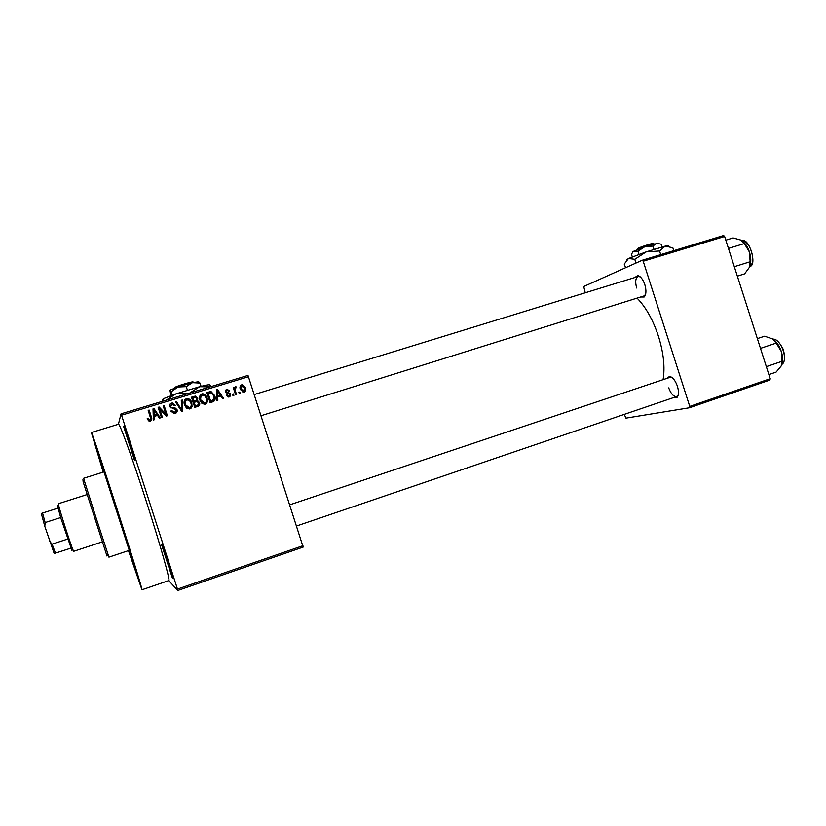 <?xml version="1.0" encoding="UTF-8"?>
<svg xmlns="http://www.w3.org/2000/svg" width="826" height="826" viewBox="0 0 826 826"><rect width="100%" height="100%" fill="white"/><g stroke="black" fill="none" stroke-linecap="round" stroke-linejoin="round"><path stroke-width="1.24" d="M129.692 442.499C133.884 455.828 135.423 461.641 134.328 459.937L123.755 426.846C123.663 424.946 125.645 430.16 129.692 442.499M168.07 561.876C171.953 574.184 173.336 579.429 172.242 577.622L161.535 544.54C161.504 542.754 163.682 548.526 168.07 561.876M634.709 277.567L637.775 275.564C640.594 276.287 642.948 279.302 644.827 284.609C646.49 290.515 646.262 294.645 644.156 296.999L640.573 297.019M643.929 295.966L645.56 294.49M666.603 378.484L669.597 376.408C672.725 377.183 675.327 380.466 677.423 386.258C678.972 391.638 678.807 395.417 676.917 397.564L673.324 397.678M668.709 387.89C670.96 393.899 673.603 396.779 676.649 396.542L678.218 395.035M103.415 472.069L96.952 450.635C93.565 438.565 104.21 469.757 117.622 511.5C131.024 553.152 140.286 583.817 135.836 571.52L128.67 550.581M128.464 550.653L141.969 589.785C142.96 591.179 131.84 554.948 117.891 511.593C103.921 468.135 91.572 431.399 91.387 432.514L103.198 472.131M141.979 589.774L168.783 580.585C170.662 581.669 160.471 545.367 146.594 502.291C132.738 459.101 119.584 422.871 118.5 424.244L91.387 432.514M663.082 379.671C665.126 367.302 663.577 352.826 658.456 336.244C653.036 319.92 645.911 307.21 637.073 298.114M118.407 424.275L121.04 413.847L247.996 375.417L303.152 547.101L177.827 590.466L177.456 589.093L302.935 545.728M168.7 580.606L177.827 590.466M239.757 392.009L240.211 393.444L239.292 393.723L238.838 392.288L239.757 392.009L239.075 392.536L239.447 393.682M235.317 390.77L236.535 394.57L235.616 394.849L233.262 387.528L234.181 387.249L234.563 388.416L235.245 386.785L236.236 386.909L234.667 391.317L235.782 394.797M233.448 393.93L233.903 395.375L232.984 395.654L232.519 394.219L233.448 393.93L232.798 394.456L233.169 395.602M230.815 393.857L229.349 396.914L228.616 397.038L226.345 395.241L227.222 394.828L229.081 395.85L229.958 394.332L225.457 392.061L226.871 389.325L229.68 390.77L228.802 391.183L227.243 390.368L226.334 391.627L230.815 393.857L229.876 396.697M217.672 397.027L217.847 400.29L216.866 400.589L216.443 389.624L217.424 389.325L223.619 398.524L222.648 398.824L220.883 396.046L217.672 397.027L217.259 400.476M205.209 404.306L202.019 403.532L199.985 400.342C198.859 397.523 199.489 395.375 201.874 393.899L202.762 393.765C205.075 394.229 206.541 395.644 207.14 398.018L207.388 401.942L205.209 404.306M189.835 409.015L186.624 408.25L184.57 405.039C183.444 402.221 184.084 400.063 186.48 398.576L187.326 398.442C189.691 398.875 191.167 400.3 191.777 402.706L192.024 406.64L189.835 409.015M150.322 421.126L148.587 420.857L147.224 418.555L148.133 418.132L149.764 419.949L150.755 418.823L148.184 410.357L149.145 410.068L151.385 417.027C152.211 418.823 151.86 420.186 150.322 421.126M248.626 376.697L121.546 415.21L177.456 589.093M154.235 416.407L154.4 419.722L153.399 420.031L153.006 408.891L154.008 408.591L160.337 417.904L159.346 418.214L157.539 415.406L154.235 416.407L154.111 419.815M159.748 409.087L162.381 417.285L161.431 417.574L158.138 407.332L159.15 407.022L165.799 414.002L163.166 405.803L164.116 405.514L167.399 415.746L166.377 416.056L159.748 409.087L161.968 417.409M177.043 409.686C177.528 411.565 176.857 412.845 175.05 413.547L174.193 413.712L170.806 411.059L171.705 410.636L174.751 412.329L176.103 409.995L169.712 406.743C169.237 404.998 169.836 403.8 171.509 403.129L172.397 402.974L175.339 405.308L174.431 405.731L171.922 404.306L170.672 406.495L171.302 407.435L174.823 407.693L177.043 409.686L176.361 412.824M182.267 400.001L182.577 411.09L181.658 411.379L175.577 402.035L176.558 401.735L181.679 410.057L181.276 400.311L182.267 400.001L182.164 411.224M199.541 402.623C200.129 404.534 199.5 405.814 197.651 406.475L194.75 407.363L191.487 397.203L195.432 396.139L197.796 398.091L197.466 400.527L199.541 402.623L198.818 405.938M214.698 395.644C215.854 398.442 215.235 400.507 212.829 401.828L210.093 402.665L206.841 392.536L210.981 391.483L214.698 395.644L213.924 401.322M245.436 387.745C246.282 389.789 245.838 391.328 244.124 392.391L240.356 389.387C239.54 387.373 239.984 385.845 241.688 384.823L242.441 384.72L245.436 387.745L244.733 388.303L244.475 392.247M769.925 380.043L689.545 407.745L689.751 406.413L770.214 378.721L769.925 380.043M624.25 414.394L625.953 418.142L689.545 407.745M585.242 292.776L583.734 286.508L642.246 260.252L723.617 235.534L724.629 236.473L770.214 378.721M724.629 236.473L643.206 261.233L689.751 406.413M643.206 261.233L642.246 260.252M672.127 377.606L669.938 377.368M640.243 276.834L638.137 276.514C635.504 278.001 635.018 281.821 636.67 287.995M121.546 415.21L121.04 413.847M147.307 418.823L148.133 418.132M147.895 418.545L149.516 420.362L149.981 419.907M149.723 420.32L150.446 419.629M148.298 410.708L149.145 410.068M148.897 410.522L151.127 417.45L151.313 420.496M153.016 409.273L154.008 408.591M153.739 409.056L159.852 418.049M153.915 409.789L153.904 415.55L156.826 414.301L153.915 409.789L154.173 415.117L156.826 414.301M158.251 407.683L159.15 407.022M158.86 407.497L165.468 414.445L165.799 414.002M163.28 406.155L164.116 405.514M163.796 406L166.966 415.87M170.899 411.307L171.705 410.636M171.354 411.09L173.79 412.876L174.751 412.329M174.379 412.773L175.618 411.875M169.857 404.379L171.509 403.129M171.158 403.615L172.035 403.47L174.864 405.525M170.714 405.246L170.672 406.495M170.321 406.96L170.951 407.91L171.302 407.435M170.951 407.91L174.823 407.693M174.451 408.158L176.661 410.14M175.783 402.355L176.558 401.735M176.186 402.231L181.276 410.512L181.679 410.057M181.286 400.682L181.854 400.507M184.787 399.836L186.48 398.576M186.056 399.092L186.903 398.948C189.247 399.381 190.723 400.796 191.333 403.191L191.777 402.706M191.333 403.191L191.57 407.115L192.024 406.64M191.57 407.115L190.93 408.436M185.561 400.755L185.096 405.246L188.442 408.395L190.197 407.445M186.872 399.763C185.045 400.93 184.59 402.592 185.52 404.771L189.443 407.827C191.229 406.702 191.694 405.07 190.837 402.964L189.691 400.786L186.872 399.763M191.591 397.554L194.399 396.315M193.934 396.841L194.957 396.656L197.311 398.597L197.796 398.091M197.311 398.597L197.466 400.527M196.991 401.023L199.056 403.109M197.744 405.339L198.612 402.923L197.001 401.57L194.162 402.324L193.697 402.82L194.843 406.361L197.951 405.132M196.02 400.713L196.908 398.545L195.597 397.368L192.809 398.111L192.355 398.617L193.325 401.642L196.381 400.331M192.809 398.111L193.78 401.137L196.485 400.207M194.162 402.324L195.308 405.886L198.219 404.864M200.284 395.014L201.874 393.899M201.379 394.436L202.256 394.301C204.569 394.756 206.025 396.16 206.624 398.524L207.14 398.018M206.624 398.524L206.861 402.427L207.388 401.942M206.861 402.427L206.149 403.842M201.017 395.984L200.429 400.569L203.723 403.707L205.447 402.83M202.267 395.086C200.45 396.243 199.995 397.905 200.924 400.073L204.827 403.119C206.603 401.994 207.058 400.383 206.201 398.277L205.065 396.098L202.267 395.086M204.311 403.604L204.827 403.119M206.954 392.887L210.981 391.483M210.444 392.03L214.141 396.16M211.776 401.178L214.182 398.493L213.758 395.912L211.198 392.732L208.152 393.444L207.625 393.971L210.114 401.694L213.253 400.28M208.152 393.444L210.651 401.199L212.323 400.682M210.114 401.694L210.651 401.199M216.464 389.996L217.424 389.325M216.846 389.872L217.3 390.543M217.816 391.317L222.844 398.762M217.341 390.502L216.773 391.049L217.031 396.274L220.191 394.962L217.341 390.502L217.61 395.747L220.191 394.962M216.959 393.083L217.527 392.546M217.031 396.274L217.61 395.747M226.438 395.437L227.222 394.828M226.603 395.355L227.986 396.439L229.081 395.85M228.451 396.366L229.256 395.778M225.674 390.13L226.871 389.325M226.262 389.882L228.957 391.111M226.365 391.008L225.725 392.164L226.334 391.627M225.725 392.164L226.21 392.68L226.83 392.144M226.21 392.68L230.186 394.384M233.366 387.859L234.181 387.249M233.541 387.807L233.913 388.963L234.563 388.416M234.729 387.311L236.236 386.909M235.586 387.466L235.627 388.096M234.956 388.654L234.357 389.769L235.007 389.222M234.357 389.769L234.667 391.317M240.583 385.556L241.688 384.823M241.006 385.391L241.75 385.288L244.733 388.303M243.123 391.875L244.537 388.096L241.997 385.866L241.264 389.098L243.815 391.338L243.123 391.875L240.583 389.645L241.264 389.098M241.275 386.444L240.583 389.645M128.732 550.56L135.598 570.064L117.55 511.47L97.695 452.225L103.467 472.049M106.709 554.742C107.339 556.838 107.287 556.807 106.554 554.669L83.147 481.899C82.424 479.493 82.455 479.441 83.24 481.734M96.188 518.17L108.929 557.158L129.248 550.384L103.993 471.883L83.571 478.306L96.188 518.17M71.924 550.426L60.67 517.572L57.459 505.45M58.419 503.695L58.605 505.078C59.926 511.325 70.644 544.664 73.111 550.188L73.721 551.303L102.321 541.877M70.84 548.165L54.196 553.544L44.79 526.296L41.3 513.473L42.549 513.049L45.151 522.559L44.79 526.296M49.632 541.329L52.1 544.148L55.476 553.213M67.598 539.089L52.1 544.148M60.67 517.572L45.151 522.559M57.954 508.135L42.549 513.049M737.35 276.152L744.618 273.86L749.523 267.17L750.163 261.749L734.314 266.695M728.46 248.43L744.329 243.556L749.409 251.982L750.163 261.749M725.817 240.17L733.106 237.95L740.839 240.077L744.329 243.556M750.008 265.92C751.206 261.894 751.01 257.247 749.409 251.982C747.798 247.17 745.527 243.567 742.574 241.182M768.892 374.581L776.099 372.103L781.189 366.001L782.057 361.282L766.342 366.641M760.488 348.376L776.233 343.1L781.293 351.463L782.057 361.282M757.359 338.608L764.597 336.203L772.517 338.908L776.233 343.1M782.036 363.936C782.996 360.363 782.749 356.202 781.293 351.463C779.476 346.094 776.853 342.109 773.404 339.496M174.864 387.58L174.462 388.261M170.961 395.623L169.991 390.357L171.189 391.772L178.003 387.002L186.253 386.62L187.399 390.182M171.189 391.772L172.273 395.148M186.253 386.62L192.468 382.644L200.016 383.088L201.069 386.351M200.016 383.088L198.632 381.736L192.468 382.644L178.003 387.002L170.806 389.8L170.424 390.553M162.774 401.219L162.784 399.299L164.106 398.431L175.886 393.888L199.696 386.702C206.851 384.875 210.165 384.358 209.639 385.133L211.435 386.485M166.181 400.187L175.886 393.888L189.02 393.207M189.712 393.062L199.696 386.702L210.103 386.888M162.784 399.299L164.167 400.796M169.991 390.357L170.806 389.8M174.503 388.251L175.329 387.146C178.106 385.597 192.923 381.23 193.057 381.911L193.821 382.314M638.405 248.285L637.032 249.504M637.29 248.925L637.001 249.524M632.313 256.886L631.467 254.243L633.315 251.269L637.982 251.176L644.838 246.675L652.974 246.107L654.006 249.318M637.982 251.176L639.004 254.367M652.974 246.107L656.443 243.185L661.141 244.207L662.018 246.943M626.655 259.901L628.462 258.517L646.118 251.889L665.209 246.127C668.048 245.456 669.07 245.425 668.265 246.024M625.623 267.717L624.25 264.124L628.462 258.517L634.833 259.292L646.118 251.889L659.551 250.97L660.686 254.522M634.833 259.292L635.844 263.133M659.551 250.97L665.209 246.127L672.839 247.779L673.768 250.681M632.933 251.651L644.838 246.675L658.456 243.185M638.013 249.122L638.508 248.079C642.896 246.117 655.09 242.369 653.366 243.505L653.975 243.815M208.916 392.288L209.453 391.751M227.398 392.773L228.017 392.236M742.182 240.872C749.265 237.403 757.473 265.538 749.802 266.499C756.657 262.245 750.215 240.552 742.202 240.893M781.912 364.349C788.593 359.919 780.973 338.588 772.95 339.187C775.996 338.639 779.476 342.109 783.378 349.563C785.237 357.751 784.752 362.686 781.912 364.369M134.628 459.421L134.328 459.937M172.531 577.085L172.242 577.622M644.786 295.501L644.156 296.999M677.485 396.057L676.917 397.564M136.145 570.942L135.836 571.52M97.52 450.903L96.952 450.635M670.98 377.255L669.597 376.408M639.117 276.452L637.775 275.564M195.432 396.139L194.957 396.656M202.762 393.765L202.256 394.301M210.857 391.483L210.32 392.02M228.606 395.922L227.986 396.439M227.666 389.211L227.047 389.758M235.575 386.733L234.925 387.301M242.441 384.72L241.75 385.288M243.402 391.4L242.71 391.937M162.061 544.788L161.535 544.54M124.282 427.094L123.755 426.846M106.554 554.669L108.33 555.485M83.147 481.899L84.118 480.195M638.137 276.514L254.356 394.518M644.001 295.945L261.161 415.695M296.596 525.997L676.721 396.521M289.792 504.81L670.01 377.348M71.325 549.373L73.111 550.188M57.624 506.782L58.605 505.078M58.409 503.695L87.102 494.567M164.106 398.431L163.465 399.681M175.329 387.146L174.833 388.127"/></g></svg>

